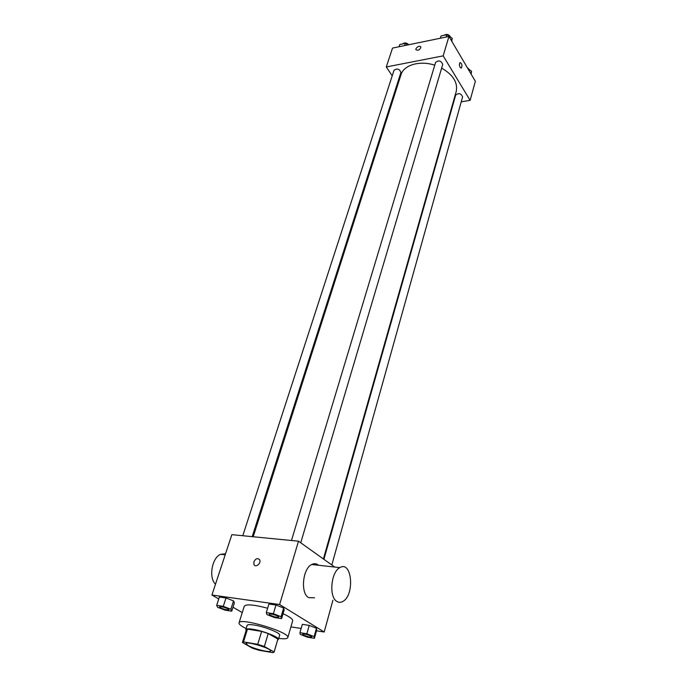 <?xml version="1.0" encoding="UTF-8"?>
<svg xmlns="http://www.w3.org/2000/svg" width="687" height="687" viewBox="0 0 687 687"><rect width="100%" height="100%" fill="white"/><g stroke="black" fill="none" stroke-linecap="round" stroke-linejoin="round"><path stroke-width="1.03" d="M248.23 645.591L245.98 643.573C246.118 640.825 271.966 648.631 270.549 650.993C270.489 652.968 254.267 649.035 248.23 645.591M258.767 650.22L272.876 652.65L274.13 652.049L264.358 646.467L257.737 644.312L243.507 641.907L242.417 642.482L252.318 648.124L258.767 650.22M257.737 644.312L261.644 631.396L247.457 629.137L243.507 641.907M242.417 642.482L246.358 629.756L247.457 629.137M261.644 631.396L268.222 633.551L264.358 646.467M274.13 652.049L277.9 639.082L268.222 633.551M277.677 639.983L278.407 639.434C279.695 637.373 263.147 630.786 252.739 629.258C248.531 628.622 246.229 628.734 245.834 629.601L246.135 630.46M245.834 629.601L247.14 625.393C247.535 624.509 249.836 624.38 254.044 625.007C264.443 626.492 280.949 633.105 279.652 635.209L278.407 639.434M277.9 639.082L274.139 651.869M246.161 628.553L243.533 627.188C240.287 625.35 238.784 623.908 239.024 622.877C239.342 616.935 290.824 632.478 287.801 637.605C287.26 638.85 284.229 639.108 278.716 638.386M239.024 622.877L244.254 606.217C246.152 603.95 253.941 604.62 267.638 608.235M283.053 613.714C289.716 616.771 292.92 619.142 292.662 620.833L287.801 637.605M281.601 618.618L284.143 610.013L283.628 608.029L275.976 605.007L268.918 604.01L266.298 612.641L266.951 614.599L274.56 617.57L281.601 618.618L281.06 616.694L273.374 613.68L266.298 612.641M314.414 638.309L316.724 629.988L316.467 628.227L309.227 625.393L302.314 624.346L299.936 632.693L300.313 634.427L307.518 637.218L314.414 638.309L314.131 636.609L306.866 633.783L299.936 632.693M316.501 630.821L324.195 632.006L279.618 604.526L211.922 595.028L218.749 598.978M233.005 607.231L242.253 612.581M290.91 626.888L301.146 628.459M231.751 611.172L234.396 602.877L233.537 600.902L225.997 597.965L219.385 597.029L216.671 605.35L217.65 607.299L225.156 610.193L231.751 611.172L230.866 609.257L223.292 606.329L216.671 605.35M334.767 567.076L298.502 541.193L231.854 534.658L211.922 595.028M298.502 541.193L279.618 604.526M253.881 561.829C255.727 558.428 257.651 557.767 259.66 559.828C261.498 563.22 255.53 568.132 253.967 564.516L253.881 561.829C255.727 558.428 257.651 557.767 259.66 559.828C261.498 563.22 255.53 568.132 253.967 564.516L253.881 561.829M332.912 600.249L324.195 632.006M314.534 597.802L308.566 597.621C300.262 593.139 302.701 568.441 311.752 564.491C314.217 563.246 316.492 563.503 318.562 565.255M225.516 553.851L220.656 554.289C211.965 557.586 208.401 577.836 215.503 584.173M336.819 601.391C328.678 596.866 331.022 571.704 339.876 567.642C352.087 560.111 354.973 595.526 342.658 601.546C340.615 602.636 338.674 602.585 336.819 601.391M253.194 536.753L400.985 74.763C403.698 64.982 419.817 60.198 434.759 65.205M441.647 68.09C453.128 74.831 457.989 82.612 456.228 91.44L323.397 558.96M291.468 540.506L435.61 62.371C438.907 59.975 441.277 60.679 442.72 64.484L300.743 542.799M242.777 535.731L394.02 70.263C397.249 68.09 399.542 68.855 400.882 72.539L252.189 536.659M323.903 559.321L455.679 95.038C458.813 92.745 461.123 93.372 462.609 96.927L331.821 564.972M461.243 101.839L470.114 100.362L443.175 55.862L386.283 66.965L392.208 75.836M397.361 83.548L397.91 84.372M452.879 103.23L453.377 103.144M470.114 100.362L475.352 81.289L448.954 36.463L443.175 55.862M448.954 36.463L392.526 48.081L386.283 66.965M415.927 48.803C417.662 46.261 419.328 45.643 420.908 46.939C419.886 49.962 418.211 50.881 415.893 49.679L415.927 48.803C417.67 46.261 419.328 45.643 420.916 46.939C419.886 49.971 418.22 50.881 415.893 49.679L415.927 48.811M460.135 67.429C459.225 65.317 459.199 63.693 460.075 62.551C461.965 63.496 462.403 65.342 461.381 68.107L460.135 67.429L461.381 68.107C462.403 65.342 461.965 63.496 460.075 62.551M471.119 74.102L471.54 71.199L468.105 68.992M471.54 71.199L470.861 73.664M467.306 67.627L469.96 70.177M407.82 44.93L405.33 43.35L399.791 44.5L399.061 46.733M405.33 43.35L404.609 45.591M402.676 43.899C404.591 42.414 406.627 42.697 408.782 44.732M451.814 41.323L452.183 38.206L446.868 34.745L441.045 35.956L440.358 38.24M452.183 38.206L451.445 40.696M446.868 34.745L446.181 37.038M443.888 35.363C446.679 33.697 448.92 34.298 450.603 37.175M302.658 634.17L302.658 634.17C302.735 633.036 312.267 635.836 311.735 636.84L311.726 636.875C309.983 637.321 307.192 636.677 303.353 634.943L302.649 634.204C302.718 633.062 312.259 635.87 311.726 636.875M316.724 629.988L316.467 628.227L314.131 636.609M316.467 628.227L309.227 625.393L306.866 633.783M309.227 625.393L302.314 624.346M219.668 606.853L219.668 606.853C219.788 605.702 229.372 608.673 228.797 609.687L228.788 609.704C227.157 610.159 224.417 609.506 220.553 607.763L219.66 606.887C219.78 605.736 229.364 608.708 228.788 609.721L228.797 609.687M234.396 602.877L233.537 600.902L230.866 609.257M233.537 600.902L225.997 597.965L223.292 606.329M225.997 597.965L219.385 597.029M269.235 614.247L269.252 614.212C269.364 612.976 279.283 615.964 278.699 617.055L278.69 617.089C276.921 617.587 274.044 616.926 270.051 615.097L269.235 614.247C269.356 613.01 279.274 615.999 278.69 617.089M284.143 610.013L283.628 608.029L281.06 616.694M283.628 608.029L275.976 605.007L273.374 613.68M275.976 605.007L268.918 604.01M225.207 554.795L220.656 554.289M311.752 564.491L339.876 567.642"/></g></svg>
